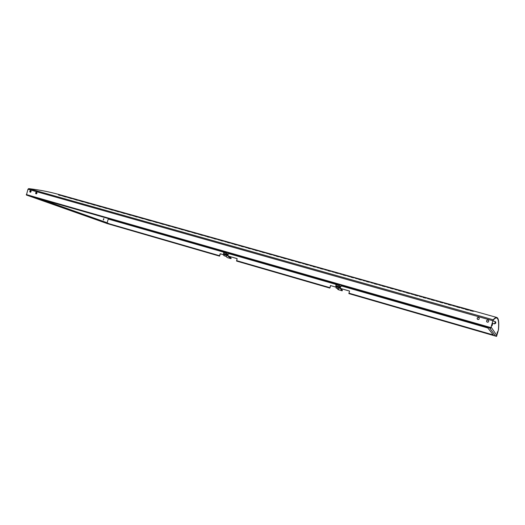 <?xml version="1.0" encoding="UTF-8"?>
<svg xmlns="http://www.w3.org/2000/svg" width="525" height="525" viewBox="0 0 525 525"><rect width="100%" height="100%" fill="white"/><g stroke="black" fill="none" stroke-linecap="round" stroke-linejoin="round"><path stroke-width="0.79" d="M71.656 198.069L59.167 194.565C49.809 191.907 39.644 189.919 28.665 188.606L27.963 189.249L26.421 195.07L490.75 328.171L493.178 319.777C494.793 317.96 496.033 317.198 496.893 317.487C498.612 318.294 499.15 322.343 498.507 329.641L496.545 335.895M487.909 320.119L488.578 320.611C488.893 321.687 488.473 322.206 487.318 322.186L486.682 321.727C486.321 320.637 486.734 320.106 487.909 320.119M488.106 322.133L486.695 321.746C486.347 320.67 486.76 320.138 487.935 320.152L488.578 320.618M36.028 193.882C37.039 193.62 37.222 193.082 36.579 192.281L36.54 192.268C35.523 192.537 35.339 193.069 35.989 193.869L36.028 193.882M30.188 192.222C31.192 191.953 31.375 191.422 30.732 190.627L30.693 190.614C29.689 190.883 29.505 191.415 30.148 192.209L30.188 192.222M478.498 317.454L479.095 317.848C479.515 318.951 479.115 319.502 477.908 319.508L477.343 319.141C476.884 318.032 477.271 317.467 478.498 317.454M477.343 319.141L477.356 319.154C476.917 318.065 477.304 317.5 478.531 317.487L479.102 317.861M498.507 329.641L498.383 330.054C499.019 322.809 498.481 318.78 496.768 317.979C495.908 317.684 494.662 318.458 493.034 320.303L490.75 328.171M341.027 288.592L349.532 291.04L341.047 288.612L349.525 291.053L348.882 293.606M330.035 287.72L330.461 285.541L336.118 287.188L330.56 285.587L329.943 287.68L330.553 285.587L330.035 287.72M329.818 288.081L236.585 261.069L237.149 258.635L229.005 256.305M220.323 253.798L223.991 254.855L220.31 253.798L219.601 256.147L219.568 255.714L108.478 223.552M496.689 335.941L498.284 330.507M498.376 330.048L498.251 330.481M223.847 251.81L108.518 218.741L108.255 219.069M223.998 254.842L220.31 253.798M220.165 253.739L219.568 255.714M330.461 285.541L336.105 287.168M220.467 253.857L223.985 254.868M229.038 256.325L237.143 258.668M349.519 291.073L341.06 288.632M336.138 287.208L330.658 285.633M375.362 283.815L377.961 284.478L375.395 283.69M383.263 286.04L385.908 286.709L383.303 285.915M391.23 288.277L393.914 288.96L391.269 288.153M399.262 290.535L401.986 291.231L399.302 290.41M407.361 292.812L410.123 293.514L407.393 292.681M415.518 295.103L418.327 295.818L415.557 294.978M423.741 297.412L426.589 298.141L423.78 297.288M432.036 299.742L434.923 300.484L432.068 299.618M440.39 302.092L443.33 302.846L440.429 301.967M448.816 304.461L451.795 305.228L448.855 304.329M457.314 306.849L460.34 307.624L457.347 306.718M465.878 309.258L468.943 310.045L465.911 309.127M367.513 281.61L370.079 282.26L367.553 281.485M359.73 279.425L362.257 280.061L359.769 279.3M352.012 277.252L354.493 277.882L352.045 277.128M344.348 275.1L346.795 275.717L344.38 274.975M336.742 272.961L339.157 273.571L336.774 272.842M329.195 270.841L331.57 271.438L329.228 270.723M321.707 268.741L324.05 269.325L321.74 268.616M314.278 266.647L316.582 267.225L314.311 266.529M306.902 264.574L309.166 265.145L306.935 264.456M299.578 262.52L301.816 263.077L299.611 262.395M292.313 260.479L294.512 261.03L292.346 260.354M285.108 258.451L287.267 258.989L285.141 258.333M277.948 256.443L280.081 256.968L277.981 256.318M270.841 254.441L272.941 254.966L270.874 254.323M263.793 252.459L265.86 252.978L263.826 252.341M256.791 250.497L258.825 250.996L256.823 250.373M77.208 199.631L74.583 198.896M73.835 198.706L72.128 198.227L73.841 198.686M71.518 198.109L69.792 197.63L71.531 198.069M69.169 197.538L67.423 197.059L69.182 197.479M66.787 197L65.021 196.514L66.806 196.914M64.372 196.488L62.587 196.002L64.398 196.383M70.035 198.082L68.263 197.597L70.061 197.971M75.738 199.684L73.986 199.205L75.764 199.579M81.48 201.298L79.741 200.826L81.506 201.187M87.255 202.926L85.536 202.453L87.288 202.814M93.076 204.56L91.376 204.094L93.102 204.448M98.936 206.207L97.25 205.748L98.963 206.095M104.836 207.867L103.162 207.408L104.862 207.756M110.768 209.541L109.121 209.081L110.801 209.423M116.753 211.221L115.119 210.768L116.78 211.102M122.771 212.914L121.157 212.468L122.804 212.796M128.835 214.62L127.24 214.174L128.861 214.495M134.938 216.339L133.357 215.893L134.964 216.215M75.475 199.185L73.763 198.713L75.482 199.159M80.049 200.432L79.091 200.163M459.257 306.928L462.197 307.748L459.263 306.922M445.469 303.266L448.396 304.041L445.495 303.181M444.892 303.26L447.838 304.027L444.924 303.148M453.331 305.629L456.317 306.41L453.357 305.517M461.829 308.024L464.868 308.812L461.862 307.906M470.407 310.433L473.484 311.233L470.439 310.314M73.146 198.607L71.42 198.128L73.159 198.562M70.79 198.056L69.044 197.577L70.809 197.984M68.401 197.531L66.636 197.052L68.427 197.439M74.078 199.126L72.325 198.647L74.104 199.034M79.787 200.734L78.054 200.261L79.813 200.635M85.536 202.355L83.816 201.882L85.562 202.256M91.324 203.982L89.624 203.51L91.35 203.877M97.151 205.616L95.471 205.157L97.178 205.518M103.018 207.27L101.351 206.811L103.044 207.165M108.924 208.93L107.277 208.471L108.951 208.825M114.877 210.604L113.243 210.151L114.903 210.499M120.862 212.284L119.247 211.838L120.888 212.179M126.893 213.983L125.298 213.537L126.919 213.872M132.963 215.69L131.381 215.25L132.989 215.578M139.072 217.409L137.517 216.969L139.099 217.298M146.777 219.509L145.222 219.135L146.783 219.457M145.222 219.135L143.686 218.708L145.254 219.023M151.423 220.881L152.998 221.261L151.456 220.769M157.664 222.633L159.265 223.02L157.697 222.521M163.951 224.398L165.578 224.792L163.977 224.287M170.277 226.177L171.931 226.577L170.31 226.065M176.649 227.968L178.329 228.375L176.682 227.857M183.067 229.773L184.78 230.193L183.1 229.661M189.532 231.591L191.271 232.017L189.564 231.479M196.042 233.422L197.807 233.848L196.074 233.303M202.598 235.266L204.396 235.699L202.63 235.148M209.206 237.116L211.024 237.562L209.232 237.005M215.854 238.987L217.704 239.446L215.887 238.875M222.554 240.87L224.438 241.336L222.587 240.752M229.3 242.767L231.217 243.239L229.333 242.648M236.099 244.676L238.042 245.155L236.132 244.558M242.95 246.606L244.919 247.091L242.977 246.488M249.848 248.542L251.849 249.04L249.874 248.423M456.783 306.935L459.828 307.696L456.829 306.771M448.238 304.526L451.238 305.281L448.284 304.369M439.76 302.144L442.713 302.886L439.806 301.987M431.353 299.782L434.267 300.51L431.399 299.618M423.012 297.439L425.88 298.154L423.058 297.275M414.743 295.109L417.565 295.818L414.783 294.952M406.534 292.806L409.316 293.495L406.58 292.642M398.396 290.515L401.133 291.198L398.436 290.358M390.318 288.245L393.015 288.914L390.357 288.087M382.305 285.994L384.963 286.65L382.344 285.836M374.358 283.756L376.97 284.406L374.397 283.598M366.47 281.538L369.049 282.174L366.509 281.38M358.641 279.339L361.18 279.963L358.687 279.182M350.877 277.154L353.377 277.771L350.923 277.003M343.173 274.988L345.634 275.592L343.212 274.838M335.527 272.842L337.956 273.433L335.573 272.685M327.941 270.71L330.33 271.294L327.981 270.552M320.414 268.59L322.763 269.168L320.453 268.439M312.946 266.49L315.262 267.054L312.985 266.339M305.53 264.403L307.808 264.961L305.57 264.252M298.174 262.336L300.418 262.881L298.213 262.185M290.87 260.282L293.081 260.82L290.909 260.131M283.625 258.248L285.797 258.772L283.664 258.097M276.432 256.226L278.572 256.745L276.472 256.075M269.292 254.218L271.399 254.73L269.332 254.067M262.205 252.223L264.285 252.728L262.244 252.079M255.176 250.248L257.217 250.74L255.216 250.097M248.194 248.286L250.202 248.765L248.233 248.135M241.264 246.337L243.239 246.809L241.303 246.192M234.38 244.401L236.329 244.867L234.419 244.256M227.555 242.484L229.471 242.937L227.594 242.333M220.776 240.575L222.659 241.027L220.808 240.43M214.043 238.685L215.9 239.124L214.082 238.54M207.362 236.808L209.186 237.241L207.401 236.663M200.727 234.938L202.525 235.364L200.767 234.793M194.138 233.087L195.91 233.507L194.178 232.942M187.602 231.249L189.341 231.656L187.642 231.105M181.112 229.425L182.825 229.825L181.145 229.281M174.661 227.614L176.348 228.007L174.7 227.469M168.262 225.809L169.923 226.196L168.302 225.671M161.91 224.024L163.537 224.405L161.943 223.886M155.597 222.252L157.198 222.626L155.63 222.108M150.905 220.854L149.343 220.493L150.911 220.782M149.343 220.493L147.794 220.054L149.362 220.349M143.108 218.735L141.553 218.302L143.141 218.597M136.927 216.996L135.352 216.556L136.959 216.864M130.791 215.27L129.196 214.83L130.823 215.138M124.694 213.557L123.08 213.111L124.727 213.426M118.643 211.851L117.009 211.404L118.676 211.719M112.632 210.164L110.978 209.705L112.665 210.033M106.66 208.484L104.993 208.025L106.693 208.353M100.728 206.811L99.041 206.351L100.761 206.686M94.841 205.157L93.135 204.691L94.874 205.032M88.987 203.51L87.268 203.037L89.02 203.385M83.18 201.876L81.441 201.403L83.212 201.751M77.411 200.255L75.653 199.776L77.438 200.13M71.676 198.64L69.904 198.155L71.708 198.522M65.979 197.039L64.194 196.553L66.012 196.921M60.322 195.444L58.524 194.959L60.355 195.326M62.77 195.95L60.985 195.464L62.79 195.858M65.179 196.481L63.413 195.996L65.198 196.409M67.554 197.039L65.809 196.553L67.567 196.987M69.897 197.623L68.171 197.144L69.904 197.597M74.478 198.863L73.526 198.594M141.081 218.065L139.525 217.626L141.113 217.941M148.831 220.172L147.302 219.68L148.844 220.113M147.276 219.811L145.733 219.371L147.302 219.68M153.503 221.557L155.092 221.931L153.536 221.432M159.777 223.322L161.392 223.702L159.81 223.197M166.097 225.1L167.737 225.488L166.13 224.969M172.463 226.885L174.129 227.286L172.495 226.761M178.874 228.69L180.567 229.097L178.907 228.559M185.325 230.501L187.051 230.915L185.358 230.377M191.828 232.332L193.581 232.752L191.861 232.201M198.378 234.17L200.156 234.603L198.411 234.045M204.973 236.027L206.784 236.46L205.006 235.896M211.614 237.891L213.452 238.337L211.647 237.766M218.302 239.774L220.172 240.227L218.341 239.643M225.041 241.671L226.944 242.13L225.081 241.539M231.833 243.574L233.763 244.046L231.866 243.442M238.672 245.497L240.627 245.976L238.704 245.365M245.556 247.433L247.551 247.918L245.595 247.301M252.499 249.388L254.52 249.88L252.532 249.25M259.488 251.35L261.542 251.856L259.527 251.219M266.529 253.332L268.616 253.844L266.569 253.194M273.623 255.327L275.743 255.846L273.663 255.189M280.777 257.335L282.929 257.867L280.809 257.197M287.976 259.357L290.161 259.895L288.015 259.225M295.234 261.397L297.452 261.949L295.267 261.26M302.544 263.452L304.802 264.009L302.577 263.314M309.908 265.525L312.198 266.09L309.947 265.387M317.33 267.612L319.659 268.19L317.369 267.474M324.811 269.712L327.173 270.303L324.85 269.574M332.351 271.832L334.747 272.429L332.384 271.694M339.944 273.965L342.379 274.575L339.983 273.827M347.596 276.117L350.07 276.734L347.635 275.979M355.313 278.289L357.82 278.913L355.353 278.145M363.083 280.475L365.636 281.111L363.123 280.33M370.919 282.673L373.511 283.323L370.958 282.535M378.814 284.891L381.445 285.554L378.853 284.753M386.774 287.129L389.445 287.805L386.813 286.991M394.793 289.387L397.504 290.069L394.833 289.242M402.885 291.657L405.635 292.353L402.924 291.513M411.036 293.947L413.825 294.656L411.075 293.803M419.245 296.257L422.087 296.973L419.291 296.113M469.96 310.518L473.064 311.305L470 310.367M461.337 308.09L464.395 308.864L461.377 307.945M452.78 305.688L455.792 306.449L452.819 305.537M444.294 303.299L447.261 304.054L444.334 303.155M435.881 300.937L438.802 301.672L435.921 300.786M427.527 298.587L430.408 299.316L427.573 298.443M80.45 200.714L78.737 200.242L80.469 200.648M82.76 201.265L81.067 200.799L82.773 201.226M470.833 310.387L473.891 311.2L470.853 310.301M462.308 307.991L465.327 308.792L462.335 307.912M453.856 305.622L456.829 306.403L453.882 305.537M454.368 305.648L457.321 306.442L454.381 305.596M471.634 310.426L474.652 311.253L471.64 310.4M467.211 309.212L470.216 310.032L467.217 309.173M467.617 309.277L470.603 310.104L467.624 309.264M496.86 317.481L470.033 309.94M84.453 201.784L82.753 201.311L84.466 201.731M458.798 306.849L80.148 200.458M458.318 306.81L461.304 307.604L458.338 306.738M466.784 309.186L469.809 309.993L466.804 309.12M462.768 308.004L465.767 308.818L462.788 307.952M463.214 308.057L466.187 308.877L463.221 308.037M471.24 310.387L474.278 311.207L471.26 310.334M79.419 200.274L77.726 199.802L79.426 200.255M77.123 199.684L75.41 199.211L77.129 199.644M74.793 199.119L73.06 198.647L74.806 199.06M72.43 198.588L70.678 198.109L72.45 198.502M78.113 200.183L76.374 199.71L78.133 200.097M83.829 201.79L82.11 201.318L83.856 201.705M81.086 200.767L79.387 200.294L81.093 200.734M78.783 200.189L77.063 199.717L78.796 200.143M76.447 199.644L74.714 199.172L76.466 199.572M82.136 201.246L80.417 200.773L82.156 201.173M449.925 304.454L452.865 305.235L449.945 304.382M467.191 309.146L461.639 307.584M449.38 304.434L452.34 305.209L449.407 304.336M457.826 306.81L460.825 307.598L457.852 306.712M466.338 309.199L469.383 309.999L466.364 309.1M465.399 309.356L468.49 310.131L465.445 309.192M478.688 319.456L477.284 319.056M30.063 191.973L30.686 192.15M35.897 193.627L36.533 193.81M30.863 190.693L30.286 192.242M36.704 192.347L36.127 193.902M103.471 220.001L103.878 218.636L103.471 220.001M108.386 218.649L107.113 222.738L41.088 199.27M103.635 218.689L103.3 219.824M27.366 195.339L28.98 195.799M38.122 198.424L108.524 223.414L108.373 223.906L107.034 223.512M108.373 223.906L28.967 195.825M495.698 321.969L495.731 323.151L494.655 323.787C495.961 323.38 496.164 322.672 495.265 321.661L495.292 321.668M495.292 321.615L492.831 320.919M497.004 333.454L497.483 331.774L497.004 333.454M492.083 325.756L492.667 323.722L492.083 325.756M493.316 319.988L493.336 319.994C494.852 318.301 496.013 317.599 496.834 317.874L497.923 319.029C498.697 320.985 498.848 324.653 498.376 330.035L496.821 335.462L495.607 336.092L493.71 335.541L487.239 327.167M492.398 323.229L491.046 327.233M493.336 319.994L493.047 320.978M487.233 327.193L489.877 327.922M228.001 254.389L225.258 252.82L223.906 252.669L223.525 253.7C224.556 253.647 225.907 254.087 227.574 255.025L227.948 253.995L224.123 252.492L223.578 252.551L223.834 252.866M224.123 252.492L224.372 251.81M226.649 252.466L226.4 253.148M226.354 256.482L226.649 255.327L224.123 254.5L223.742 255.531L226.354 256.482L223.742 255.531M225.376 256.062L224.936 255.852M225.35 256.128L224.949 256.023M224.529 255.819L224.884 255.997M224.503 255.885L225.002 255.872M224.661 254.408L223.479 254.277L223.663 253.759L224.851 253.89L224.661 254.408L225.1 253.962L227.45 254.993L231.19 258.149L231.007 258.654L227.377 257.604L226.072 256.515M224.011 254.796L223.479 254.277M227.45 254.993L227.266 255.504L231.007 258.654M225.796 254.881L226.131 255.032M227.266 255.504L224.91 254.481M340.252 287.615L340.607 286.361L336.683 284.806L335.81 284.858L336.092 285.193M340.279 287.575L340.239 287.464C338.579 286.473 337.096 286.007 335.797 286.072L335.895 286.256M336.683 284.806L336.925 284.077M340.574 286.696L337.962 285.173L336.164 284.977L335.797 286.072M339.485 284.812L339.242 285.541M339.189 287.89L336.473 286.978M336.105 288.081L338.887 288.947L336.105 288.081M337.811 288.533L337.312 288.297M337.785 288.606L337.26 288.455M335.974 286.237L337.509 286.302L337.601 286.932L337.785 286.381L340.102 287.424L342.366 290.272L342.182 290.817L338.113 289.636L337.332 288.684M336.289 287.392L335.934 286.132M340.102 287.424L339.918 287.976L342.182 290.817M338.454 287.339L338.789 287.49M339.918 287.976L337.601 286.932M337.326 286.853L335.751 286.676M26.283 194.545L490.888 327.593M487.371 327.37L341.362 285.508M336.098 283.999L228.795 253.227M487.837 327.967L341.23 285.902M335.967 284.392L228.664 253.601M223.716 252.177L108.57 219.142M493.238 334.937L348.902 293.153M329.838 287.634L236.545 260.63M493.034 320.303L493.178 319.777L28.665 188.606M27.963 189.249L492.85 320.762M107.1 223.532L27.517 195.405M494.655 323.787L495.265 321.661M496.821 335.462L491.105 327.082M489.595 327.869L495.607 336.092M496.578 336.394L348.876 293.6M219.607 256.147L106.752 223.453M27.484 195.398L107.067 223.525M494.648 323.873L492.188 323.17M223.899 251.678L223.578 252.551M228.848 253.096L228.401 254.31M336.151 283.854L335.81 284.858M341.414 285.364L341.001 286.598M339.255 287.844L338.887 288.947M336.446 286.906L336.079 288.008"/></g></svg>
